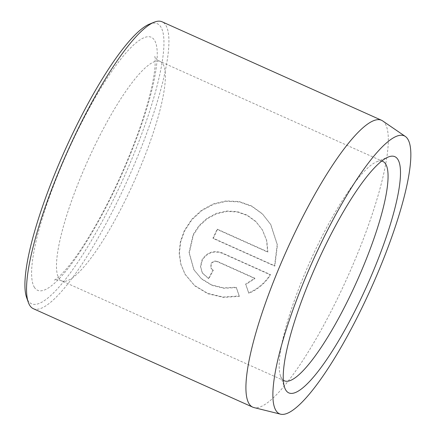 <?xml version="1.0" encoding="UTF-8"?>
<svg xmlns="http://www.w3.org/2000/svg" width="436" height="436" viewBox="0 0 436 436"><rect width="100%" height="100%" fill="white"/><g stroke="black" fill="none" stroke-linecap="round" stroke-linejoin="round"><path stroke-width="0.33" stroke-dasharray="2.18 1.64" d="M236.149 287.226L239.168 295.951L223.216 297.014L207.759 293.384L194.538 285.46L184.973 274.108L180.717 263.993L179.158 252.978L180.384 241.642L184.319 230.59L191.698 219.33L201.623 210.179L213.368 203.863L226.17 200.882L239.206 201.552L251.61 205.956L262.358 213.771L270.62 224.327L277.198 244.601L274.576 265.72L212.964 238.067A157.233 33.229 114.2 0 0 217.188 229.134L267.611 251.763L266.581 240.367L262.309 229.739L255.736 221.352L247.163 215.139L237.26 211.607L226.775 211.013L216.474 213.329L207.024 218.316L199.05 225.581L193.153 234.557L189.06 252.499L193.791 269.568L201.307 278.566L211.602 284.888L223.63 287.885L236.149 287.226L236.388 287.64L223.897 288.294L211.858 285.308L201.552 278.986L194.031 269.977L189.3 252.907L193.393 234.966L199.296 225.984L207.269 218.719L216.725 213.738L227.02 211.427L237.489 212.016L247.408 215.553L255.981 221.771L262.548 230.154L266.816 240.776L267.851 252.177L217.428 229.543A157.233 33.229 -65.8 0 1 213.204 238.481L274.816 266.129L277.432 245.01L270.86 224.742L262.603 214.185L251.861 206.375L239.462 201.966L226.398 201.296L213.591 204.282L201.846 210.599L191.927 219.744L184.559 230.998L180.624 242.045L179.398 253.387L180.951 264.385L185.213 274.522L194.756 285.853L207.961 293.777L223.439 297.423L239.408 296.36L236.388 287.64M274.576 265.72L274.816 266.129M213.057 269.982A157.233 33.229 -65.8 0 1 208.506 278.353L202.195 272.756L200.451 266.369L202.053 259.796C206.838 252.357 213.46 250.024 221.913 252.809L270.276 274.517C264.979 282.784 257.774 288.91 248.662 292.888L245.604 284.092L254.7 278.152L217.526 261.469C214.703 260.532 212.485 261.295 210.888 263.758L210.948 268.102L213.297 270.391L211.188 268.516L211.128 264.172C212.724 261.704 214.937 260.941 217.766 261.878L254.94 278.56L245.844 284.501L248.901 293.297C257.954 289.373 265.159 283.247 270.516 274.925L222.147 253.223C213.7 250.433 207.078 252.76 202.293 260.205L200.674 266.772L202.435 273.165L208.746 278.762A157.233 33.229 114.2 0 0 213.297 270.391M382.601 120.881A157.233 33.229 -65.8 0 1 385.304 123.906A157.233 33.229 -65.8 0 1 343.781 285.318A157.233 33.229 -65.8 0 1 253.943 407.573M149.406 24.138A153.532 32.444 -65.8 0 1 161.009 27.255A153.532 32.444 -65.8 0 1 114.297 197.851A153.532 32.444 -65.8 0 1 27.844 300.284A153.532 32.444 -65.8 0 1 26.651 297.663M33.349 308.699A157.233 33.229 114.2 0 0 123.132 189.573A157.233 33.229 114.2 0 0 165.914 25.446A157.233 33.229 114.2 0 0 162.105 21.8M381.707 161.048A120.238 25.408 114.2 0 0 376.666 161.756A120.238 25.408 114.2 0 0 310.432 260.706A120.238 25.408 114.2 0 0 280.533 375.963A120.238 25.408 114.2 0 0 281.471 378.017A120.238 25.408 114.2 0 0 283.356 380.203M254.7 278.152L254.94 278.56M245.604 284.092L245.844 284.501M248.662 292.888L248.901 293.297M270.276 274.517L270.516 274.925M208.506 278.353L208.746 278.762M239.168 295.951L239.408 296.36M212.964 238.067L213.204 238.481M217.188 229.134L217.428 229.543M267.611 251.763L267.851 252.177M221.913 252.809L222.147 253.223M34.264 287.128A138.735 29.321 114.2 0 0 112.384 194.565A138.735 29.321 114.2 0 0 154.595 40.412A138.735 29.321 114.2 0 0 76.474 132.975A138.735 29.321 114.2 0 0 34.264 287.128M163.069 64.266A120.238 25.408 -65.8 0 1 130.348 189.774A120.238 25.408 -65.8 0 1 61.694 280.871A120.238 25.408 -65.8 0 1 58.784 278.081A120.238 25.408 -65.8 0 1 91.5 152.573A120.238 25.408 -65.8 0 1 160.154 61.476A120.238 25.408 -65.8 0 1 163.069 64.266M217.526 261.469L217.766 261.878M193.791 269.568L194.031 269.977M270.62 224.327L270.86 224.742M210.948 268.102L211.188 268.516M280.533 375.963L284.697 387.729M376.666 161.756L388.225 157.047M284.381 380.808L61.694 280.871C57.852 279.732 55.377 279.514 54.26 280.223L56.729 278.577C59.465 276.511 63.106 272.783 67.656 267.393C82.606 249.692 103.795 213.913 121.431 174.187C135.814 141.613 145.864 112.81 151.586 87.767C153.646 78.447 154.824 70.855 155.118 64.991C155.205 59.47 155.074 56.593 154.726 56.353L155.107 57.132C155.935 58.707 157.614 60.152 160.154 61.476L382.841 161.413M202.19 272.756L202.429 273.165M184.973 274.113L185.213 274.522M262.309 229.739L262.548 230.154"/><path stroke-width="0.65" d="M275.797 410.265A152.344 32.193 114.2 0 0 280.653 414.2A152.344 32.193 114.2 0 0 367.695 295.75A152.344 32.193 114.2 0 0 407.927 139.357A152.344 32.193 114.2 0 0 405.311 136.43A152.344 32.193 114.2 0 0 318.482 248.629A152.344 32.193 114.2 0 0 275.797 410.265M280.653 414.2L253.943 407.573A157.233 33.229 -65.8 0 1 252.738 407.159A157.233 33.229 -65.8 0 1 248.929 403.513A157.233 33.229 -65.8 0 1 291.717 239.386A157.233 33.229 -65.8 0 1 381.495 120.254A157.233 33.229 -65.8 0 1 382.601 120.881L405.311 136.43M381.495 120.254L162.105 21.8A157.233 33.229 114.2 0 0 154.028 22.252A157.233 33.229 114.2 0 0 67.411 151.646A157.233 33.229 114.2 0 0 28.318 302.366A157.233 33.229 114.2 0 0 29.539 305.053A157.233 33.229 114.2 0 0 33.349 308.699L252.738 407.159M285.705 389.942A129.487 27.364 -65.8 0 1 284.697 387.729A129.487 27.364 -65.8 0 1 316.896 263.606A129.487 27.364 -65.8 0 1 388.225 157.047A129.487 27.364 -65.8 0 1 398.014 159.68A129.487 27.364 -65.8 0 1 358.615 303.554A129.487 27.364 -65.8 0 1 285.705 389.942M283.356 380.203A120.238 25.408 114.2 0 0 284.381 380.808A120.238 25.408 114.2 0 0 353.04 289.711A120.238 25.408 114.2 0 0 385.756 164.203A120.238 25.408 114.2 0 0 382.841 161.413A120.238 25.408 114.2 0 0 381.707 161.048M28.318 302.366L26.651 297.663A153.532 32.444 -65.8 0 1 64.828 150.485A153.532 32.444 -65.8 0 1 149.406 24.138L154.028 22.252"/></g></svg>

